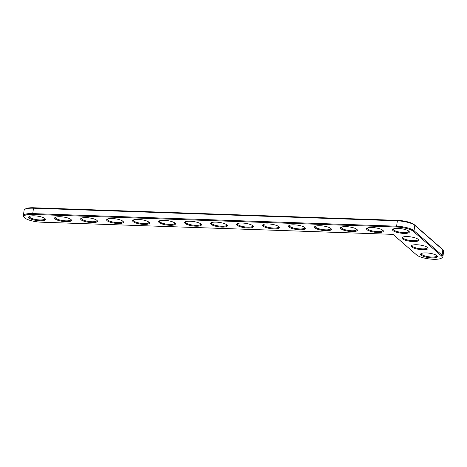 <?xml version="1.0" encoding="UTF-8"?>
<svg xmlns="http://www.w3.org/2000/svg" width="467" height="467" viewBox="0 0 467 467"><rect width="100%" height="100%" fill="white"/><g stroke="black" fill="none" stroke-linecap="round" stroke-linejoin="round"><path stroke-width="0.7" d="M393.027 234.364L41.516 222.193A13.269 3.479 8 0 1 24.284 217.464A13.269 3.479 8 0 1 32.608 214.423L396.495 227.02A13.269 3.479 8 0 1 413.318 231.334L441.373 255.823A13.269 3.479 8 0 1 441.513 258.105A13.269 3.479 8 0 1 429.22 258.934A13.269 3.479 8 0 1 416.628 254.964L393.027 234.364M403.786 233.389A8.476 2.224 8 0 1 395.105 231.755A8.476 2.224 8 0 1 392.951 229.174A8.476 2.224 8 0 1 401.252 228.707A8.476 2.224 8 0 1 409.104 231.445A8.476 2.224 8 0 1 403.786 233.389M377.797 232.49A8.476 2.224 8 0 1 369.117 230.856A8.476 2.224 8 0 1 366.963 228.275A8.476 2.224 8 0 1 375.264 227.808A8.476 2.224 8 0 1 383.115 230.546A8.476 2.224 8 0 1 377.797 232.49M351.803 231.591A8.476 2.224 8 0 1 343.122 229.957A8.476 2.224 8 0 1 340.968 227.376A8.476 2.224 8 0 1 349.269 226.909A8.476 2.224 8 0 1 357.121 229.647A8.476 2.224 8 0 1 351.803 231.591M325.814 230.686A8.476 2.224 8 0 1 317.134 229.058A8.476 2.224 8 0 1 314.98 226.472A8.476 2.224 8 0 1 323.281 226.005A8.476 2.224 8 0 1 331.132 228.742A8.476 2.224 8 0 1 325.814 230.686M413.137 241.55A8.476 2.224 8 0 1 404.457 239.921A8.476 2.224 8 0 1 402.303 237.335A8.476 2.224 8 0 1 410.604 236.868A8.476 2.224 8 0 1 418.455 239.606A8.476 2.224 8 0 1 413.137 241.55M299.82 229.787A8.476 2.224 8 0 1 291.139 228.159A8.476 2.224 8 0 1 288.985 225.573A8.476 2.224 8 0 1 297.286 225.106A8.476 2.224 8 0 1 305.138 227.843A8.476 2.224 8 0 1 299.82 229.787M273.831 228.888A8.476 2.224 8 0 1 265.151 227.254A8.476 2.224 8 0 1 262.997 224.674A8.476 2.224 8 0 1 271.298 224.207A8.476 2.224 8 0 1 279.149 226.944A8.476 2.224 8 0 1 273.831 228.888M247.837 227.989A8.476 2.224 8 0 1 239.157 226.355A8.476 2.224 8 0 1 237.002 223.775A8.476 2.224 8 0 1 245.303 223.308A8.476 2.224 8 0 1 253.155 226.046A8.476 2.224 8 0 1 247.837 227.989M422.495 249.711A8.476 2.224 8 0 1 413.815 248.082A8.476 2.224 8 0 1 411.655 245.502A8.476 2.224 8 0 1 419.961 245.029A8.476 2.224 8 0 1 427.807 247.767A8.476 2.224 8 0 1 422.495 249.711M431.847 257.877A8.476 2.224 8 0 1 423.166 256.243A8.476 2.224 8 0 1 421.012 253.663A8.476 2.224 8 0 1 429.313 253.196A8.476 2.224 8 0 1 437.165 255.934A8.476 2.224 8 0 1 431.847 257.877M221.848 227.09A8.476 2.224 8 0 1 213.168 225.456A8.476 2.224 8 0 1 211.014 222.876A8.476 2.224 8 0 1 219.315 222.409A8.476 2.224 8 0 1 227.166 225.147A8.476 2.224 8 0 1 221.848 227.09M195.854 226.186A8.476 2.224 8 0 1 187.174 224.557A8.476 2.224 8 0 1 185.02 221.977A8.476 2.224 8 0 1 193.32 221.51A8.476 2.224 8 0 1 201.172 224.242A8.476 2.224 8 0 1 195.854 226.186M169.865 225.287A8.476 2.224 8 0 1 161.185 223.658A8.476 2.224 8 0 1 159.031 221.072A8.476 2.224 8 0 1 167.332 220.605A8.476 2.224 8 0 1 175.178 223.343A8.476 2.224 8 0 1 169.865 225.287M143.871 224.388A8.476 2.224 8 0 1 135.191 222.753A8.476 2.224 8 0 1 133.037 220.173A8.476 2.224 8 0 1 141.338 219.706A8.476 2.224 8 0 1 149.189 222.444A8.476 2.224 8 0 1 143.871 224.388M117.882 223.489A8.476 2.224 8 0 1 109.202 221.854A8.476 2.224 8 0 1 107.042 219.274A8.476 2.224 8 0 1 115.349 218.807A8.476 2.224 8 0 1 123.195 221.545A8.476 2.224 8 0 1 117.882 223.489M91.888 222.59A8.476 2.224 8 0 1 83.208 220.955A8.476 2.224 8 0 1 81.054 218.375A8.476 2.224 8 0 1 89.355 217.908A8.476 2.224 8 0 1 97.206 220.646A8.476 2.224 8 0 1 91.888 222.59M65.9 221.691A8.476 2.224 8 0 1 57.213 220.056A8.476 2.224 8 0 1 55.059 217.476A8.476 2.224 8 0 1 63.36 217.009A8.476 2.224 8 0 1 71.212 219.747A8.476 2.224 8 0 1 65.9 221.691M39.905 220.786A8.476 2.224 8 0 1 31.225 219.157A8.476 2.224 8 0 1 29.071 216.571A8.476 2.224 8 0 1 37.372 216.104A8.476 2.224 8 0 1 45.223 218.842A8.476 2.224 8 0 1 39.905 220.786M24.284 217.464L23.729 216.781A13.94 3.654 8 0 1 23.35 215.725A13.94 3.654 8 0 1 32.474 213.588L396.36 226.186A13.94 3.654 8 0 1 414.031 230.716L442.086 255.204A13.94 3.654 8 0 1 442.891 256.692A13.94 3.654 8 0 1 442.237 257.603L441.513 258.105M408.736 231.089A7.805 2.049 8 0 1 408.765 231.352A7.805 2.049 8 0 1 403.651 232.554A7.805 2.049 8 0 1 393.307 229.18A7.805 2.049 8 0 1 393.401 228.935M382.747 230.19A7.805 2.049 8 0 1 382.771 230.453A7.805 2.049 8 0 1 377.663 231.655A7.805 2.049 8 0 1 367.313 228.281A7.805 2.049 8 0 1 367.412 228.036M356.753 229.291A7.805 2.049 8 0 1 356.782 229.554A7.805 2.049 8 0 1 351.669 230.756A7.805 2.049 8 0 1 341.324 227.382A7.805 2.049 8 0 1 341.418 227.137M330.764 228.392A7.805 2.049 8 0 1 330.788 228.655A7.805 2.049 8 0 1 325.68 229.852A7.805 2.049 8 0 1 315.33 226.483A7.805 2.049 8 0 1 315.429 226.238M418.093 239.256A7.805 2.049 8 0 1 418.117 239.518A7.805 2.049 8 0 1 413.003 240.715A7.805 2.049 8 0 1 402.659 237.347A7.805 2.049 8 0 1 402.752 237.096M304.77 227.493A7.805 2.049 8 0 1 304.799 227.756A7.805 2.049 8 0 1 299.686 228.953A7.805 2.049 8 0 1 289.342 225.584A7.805 2.049 8 0 1 289.435 225.333M278.781 226.588A7.805 2.049 8 0 1 278.805 226.857A7.805 2.049 8 0 1 273.697 228.054A7.805 2.049 8 0 1 263.347 224.68A7.805 2.049 8 0 1 263.446 224.434M252.787 225.689A7.805 2.049 8 0 1 252.816 225.952A7.805 2.049 8 0 1 247.703 227.155A7.805 2.049 8 0 1 237.359 223.781A7.805 2.049 8 0 1 237.452 223.535M427.445 247.417A7.805 2.049 8 0 1 427.468 247.679A7.805 2.049 8 0 1 422.361 248.876A7.805 2.049 8 0 1 412.011 245.508A7.805 2.049 8 0 1 412.11 245.263M436.797 255.577A7.805 2.049 8 0 1 436.82 255.84A7.805 2.049 8 0 1 431.712 257.043A7.805 2.049 8 0 1 421.362 253.669A7.805 2.049 8 0 1 421.462 253.423M226.799 224.79A7.805 2.049 8 0 1 226.822 225.053A7.805 2.049 8 0 1 221.714 226.256A7.805 2.049 8 0 1 211.364 222.882A7.805 2.049 8 0 1 211.463 222.636M200.804 223.891A7.805 2.049 8 0 1 200.833 224.154A7.805 2.049 8 0 1 195.72 225.351A7.805 2.049 8 0 1 185.37 221.983A7.805 2.049 8 0 1 185.469 221.737M174.816 222.993A7.805 2.049 8 0 1 174.839 223.255A7.805 2.049 8 0 1 169.731 224.452A7.805 2.049 8 0 1 159.381 221.084A7.805 2.049 8 0 1 159.48 220.833M148.821 222.094A7.805 2.049 8 0 1 148.85 222.356A7.805 2.049 8 0 1 143.737 223.553A7.805 2.049 8 0 1 133.387 220.179A7.805 2.049 8 0 1 133.486 219.934M122.833 221.189A7.805 2.049 8 0 1 122.856 221.451A7.805 2.049 8 0 1 117.748 222.654A7.805 2.049 8 0 1 107.398 219.28A7.805 2.049 8 0 1 107.498 219.035M96.838 220.29A7.805 2.049 8 0 1 96.862 220.552A7.805 2.049 8 0 1 91.754 221.755A7.805 2.049 8 0 1 81.404 218.381A7.805 2.049 8 0 1 81.503 218.136M70.85 219.391A7.805 2.049 8 0 1 70.873 219.653A7.805 2.049 8 0 1 65.765 220.85A7.805 2.049 8 0 1 55.415 217.482A7.805 2.049 8 0 1 55.509 217.237M44.855 218.492A7.805 2.049 8 0 1 44.879 218.754A7.805 2.049 8 0 1 39.771 219.951A7.805 2.049 8 0 1 29.421 216.583A7.805 2.049 8 0 1 29.52 216.338M23.35 215.725L24.109 210.348A13.94 3.654 8 0 1 24.763 209.438A13.94 3.654 8 0 1 33.233 208.206L397.113 220.803A13.94 3.654 8 0 1 414.789 225.339L442.844 249.822A13.94 3.654 8 0 1 443.271 250.259A13.94 3.654 8 0 1 443.65 251.316L442.891 256.692M24.763 209.438L25.487 208.936A13.269 3.479 8 0 1 33.548 207.762L397.429 220.36A13.269 3.479 8 0 1 414.252 224.674L442.307 249.162A13.269 3.479 8 0 1 442.716 249.576L443.271 250.259M33.548 207.762L32.608 214.423M442.307 249.162L442.844 249.822L442.086 255.204L441.373 255.823M397.429 220.36L396.495 227.02M414.252 224.674L414.789 225.339L414.031 230.716L413.318 231.334"/></g></svg>
